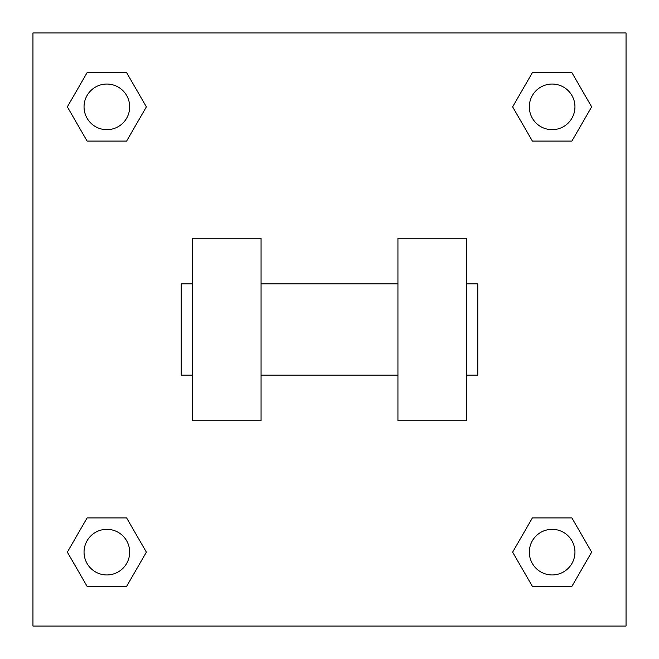 <?xml version="1.0" encoding="UTF-8"?>
<svg xmlns="http://www.w3.org/2000/svg" width="659" height="659" viewBox="0 0 659 659"><rect width="100%" height="100%" fill="white"/><g stroke="black" fill="none" stroke-linecap="round" stroke-linejoin="round"><path stroke-width="0.99" d="M146.372 106.857L126.619 141.075L87.103 141.075L67.35 106.857L87.103 72.638L126.619 72.638L146.372 106.857L126.619 141.075L115.482 141.075M115.482 517.925L126.619 517.925L146.372 552.143L126.619 586.362L87.103 586.362L67.35 552.143L87.103 517.925L126.619 517.925M543.518 141.075L532.381 141.075L512.628 106.857L532.381 72.638L571.897 72.638L591.65 106.857L571.897 141.075L532.381 141.075M512.628 552.143L532.381 517.925L571.897 517.925L591.65 552.143L571.897 586.362L532.381 586.362L512.628 552.143L532.381 517.925L543.518 517.925M532.381 517.925L571.897 517.925L532.381 517.925M571.897 586.362L532.381 586.362L571.897 586.362L591.65 552.143M574.953 552.143A22.81 22.81 0 0 0 540.734 532.381A22.81 22.81 0 0 0 540.734 571.897A22.81 22.81 0 0 0 574.953 552.143M126.619 586.362L87.103 586.362L126.619 586.362L146.372 552.143M129.675 552.143A22.81 22.81 0 0 0 95.456 532.381A22.81 22.81 0 0 0 95.456 571.897A22.81 22.81 0 0 0 129.675 552.143M532.381 72.638L571.897 72.638L532.381 72.638L512.628 106.857M574.953 106.857A22.81 22.81 0 0 0 540.734 87.103A22.81 22.81 0 0 0 540.734 126.619A22.81 22.81 0 0 0 574.953 106.857M87.103 72.638L126.619 72.638L87.103 72.638L67.35 106.857M126.619 141.075L87.103 141.075L126.619 141.075M129.675 106.857A22.81 22.81 0 0 0 95.456 87.103A22.81 22.81 0 0 0 95.456 126.619A22.81 22.81 0 0 0 129.675 106.857M626.05 32.95L626.05 626.05L32.95 626.05L32.95 32.95L626.05 32.95M67.35 552.143L87.103 517.925M591.65 106.857L571.897 141.075M397.937 238.253L397.937 420.747L466.366 420.747L466.366 238.253L397.937 238.253M261.063 420.747L261.063 238.253L192.634 238.253L192.634 420.747L261.063 420.747M466.366 375.119L477.775 375.119L477.775 283.881L466.366 283.881M192.634 283.881L181.225 283.881L181.225 375.119L192.634 375.119M397.937 283.881L261.063 283.881M397.937 375.119L261.063 375.119"/></g></svg>
